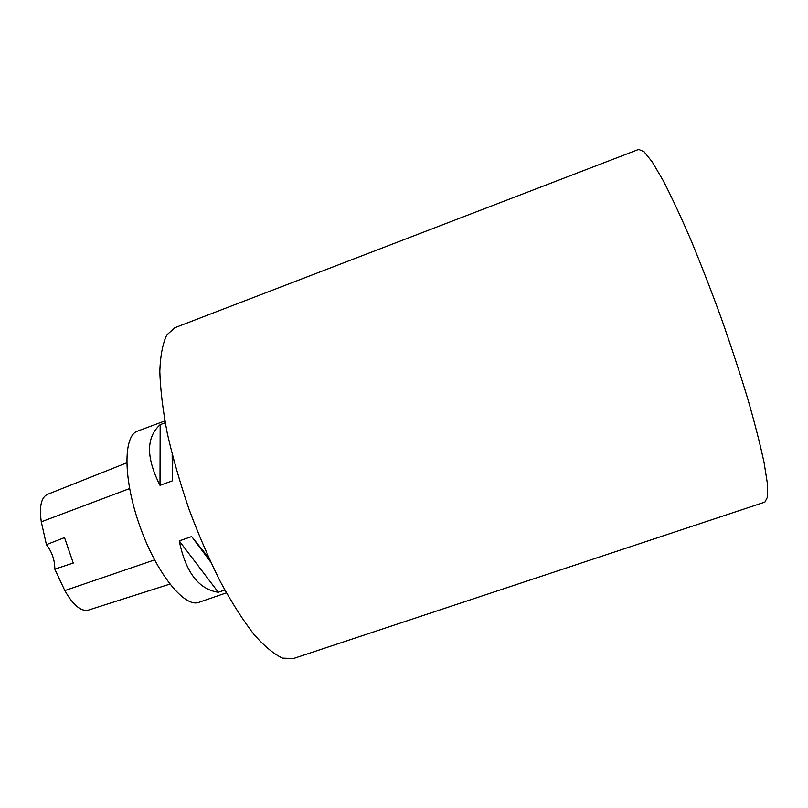 <?xml version="1.0" encoding="UTF-8"?>
<svg xmlns="http://www.w3.org/2000/svg" width="808" height="808" viewBox="0 0 808 808"><rect width="100%" height="100%" fill="white"/><g stroke="black" fill="none" stroke-linecap="round" stroke-linejoin="round"><path stroke-width="1.21" d="M164.872 420.948L137.663 431.058C123.018 435.593 123.069 479.548 140.077 526.786C156.904 574.084 184.749 608.091 198.95 602.303L226.392 592.86M224.826 590.012L218.291 592.264C198.677 589.375 185.668 572.256 179.255 540.916L191.658 536.532L208.737 557.843M172.791 456.722L172.357 480.851L160.004 485.325C146.006 457.651 146.066 437.431 160.166 424.665L165.206 422.796M126.705 462.843L47.409 494.395C41.198 497.435 39.158 506.576 41.289 521.817L46.42 544.643L64.529 537.603L73.265 563.055L54.803 569.135L64.832 590.587C73.205 605.212 81.002 611.727 88.244 610.141L169.852 584.113M54.803 569.135C54.853 560.197 52.055 552.026 46.42 544.643M218.291 592.264L179.255 540.916M210.666 562.014L191.658 536.532M160.004 485.325L160.166 424.665M172.357 480.851L172.165 454.268M638.643 149.429L644.067 151.722L652.278 161.994L663.085 180.426C671.478 196.637 680.7 216.372 690.749 239.623C701.051 264.479 711.293 290.84 721.463 318.726C731.29 346.723 740.108 373.599 747.905 399.344C754.894 423.695 760.288 444.794 764.085 462.651L767.428 483.76L767.6 496.91L764.863 502.121L293.314 658.57L282.548 658.116C274.094 654.258 264.59 646.4 254.055 634.533C243.087 620.382 231.896 602.829 220.463 581.861C209.181 559.298 198.697 535.108 189.032 509.262C180.113 483.154 172.862 457.803 167.266 433.219C162.802 409.757 160.317 389.082 159.812 371.195C160.428 355.328 162.782 343.228 166.872 334.876L174.912 327.695L638.643 149.429M41.289 521.817L129.573 488.577M64.832 590.587L154.56 559.914"/></g></svg>
